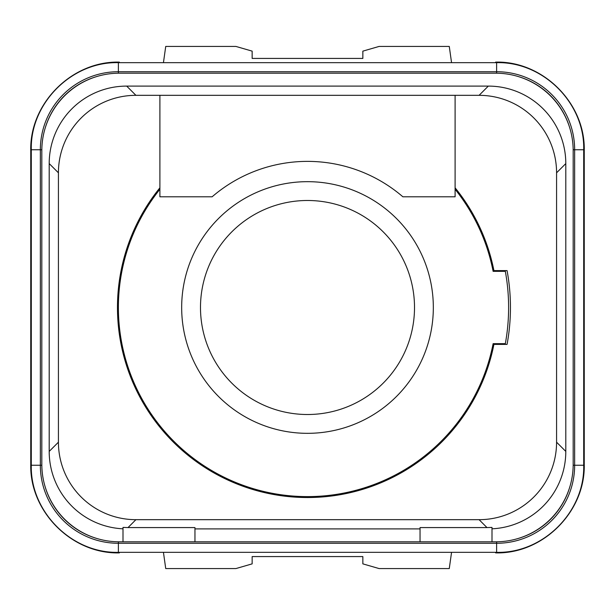 <?xml version="1.0" encoding="UTF-8"?>
<svg xmlns="http://www.w3.org/2000/svg" width="615" height="615" viewBox="0 0 615 615"><rect width="100%" height="100%" fill="white"/><g stroke="black" fill="none" stroke-linecap="round" stroke-linejoin="round"><path stroke-width="0.92" d="M492 541.815L119.31 541.815A77.49 77.49 0 0 1 41.82 464.325L41.82 150.675A77.49 77.49 0 0 1 119.31 73.185L495.69 73.185A77.49 77.49 0 0 1 573.18 150.675L573.18 464.325A77.49 77.49 0 0 1 495.69 541.815L492 541.815L492 527.416L486.988 527.578L479.085 519.675A77.49 77.49 0 0 0 556.575 442.185L556.575 172.815A77.49 77.49 0 0 0 479.085 95.325L159.9 95.325L159.9 196.8L212.121 196.8A146.124 146.124 0 0 1 402.879 196.8L455.1 196.8L455.1 95.325M492 528.815A77.49 77.49 0 0 0 565.8 451.418L565.8 163.59A77.49 77.49 0 0 0 488.325 86.1L126.69 86.1A77.49 77.49 0 0 0 49.2 163.582L49.2 451.41A77.49 77.49 0 0 0 123 528.815M123 541.815L123 527.416L128.012 527.578L135.915 519.675L479.085 519.675M49.2 451.41L58.425 442.185A77.49 77.49 0 0 0 135.915 519.675M128.012 527.578L194.955 527.578L194.955 541.815M486.988 527.578L420.045 527.578L420.045 541.815M194.955 528.9L420.045 528.9M565.8 451.418L556.575 442.185M96.263 538.31L96.263 538.31A76.337 76.337 0 0 1 45.326 487.372M569.674 487.372L569.674 487.372A76.337 76.337 0 0 1 518.737 538.31M518.737 76.691L518.737 76.691A76.337 76.337 0 0 1 569.674 127.628M45.326 127.628L45.326 127.628A76.337 76.337 0 0 1 96.263 76.691M451.556 552.339L449.273 568.567L379.086 568.567L362.85 563.863L362.85 556.575L252.15 556.575L252.15 563.863L235.914 568.567L165.727 568.567L163.444 552.339M495.567 552.339L495.644 552.885L495.652 552.339M495.567 62.661L495.644 62.115L495.652 62.661M163.444 62.661L165.727 46.433L235.914 46.433L252.15 51.137L252.15 58.425L362.85 58.425L362.85 51.137L379.086 46.433L449.273 46.433L451.556 62.661M583.704 150.675L584.25 150.675C585.48 103.32 542.953 60.847 495.621 62.115M584.25 150.675L584.25 464.325C585.48 511.68 542.953 554.153 495.621 552.885M119.379 62.115C72.047 60.847 29.52 103.32 30.75 150.675L30.75 464.325C29.52 511.68 72.047 554.153 119.379 552.885M119.433 62.661L119.356 62.115L119.348 62.661M200.49 307.5A107.01 107.01 0 0 0 307.5 414.51A107.01 107.01 0 0 0 414.51 307.5A107.01 107.01 0 0 0 307.5 200.49A107.01 107.01 0 0 0 200.49 307.5M181.671 307.5A125.829 125.829 0 0 0 307.5 433.329A125.829 125.829 0 0 0 433.329 307.5A125.829 125.829 0 0 0 307.5 181.671A125.829 125.829 0 0 0 181.671 307.5M159.9 189.274A189.113 189.113 0 0 0 289.334 495.736A189.113 189.113 0 0 0 493.122 343.662L505.33 343.662A201.105 201.105 0 0 0 505.33 271.338L493.122 271.338A189.113 189.113 0 0 0 455.1 189.274M159.9 187.806A190.035 190.035 0 0 0 307.5 497.535A190.035 190.035 0 0 0 493.922 344.4L507.068 344.4A202.95 202.95 0 0 0 507.068 270.6L493.922 270.6A190.035 190.035 0 0 0 455.1 187.806M159.9 95.325L135.915 95.325A77.49 77.49 0 0 0 58.425 172.815L58.425 442.185M118.388 307.5A189.113 189.113 0 0 0 493.122 343.662M493.922 344.4A190.035 190.035 0 0 0 494.06 343.662M494.06 271.338A190.035 190.035 0 0 0 493.922 270.6M488.318 86.1L479.085 95.325M126.69 86.1L135.915 95.325M49.2 163.582L58.425 172.815M565.8 163.59L556.575 172.815M119.433 552.339L119.356 552.885L119.348 552.339M118.388 73.193L118.388 62.661C71.847 61.462 30.097 103.212 31.296 149.753L40.352 149.753A78.036 78.036 0 0 1 118.388 71.717L496.613 71.717A78.036 78.036 0 0 1 574.648 149.753L574.648 465.248A78.036 78.036 0 0 1 496.613 543.283L496.613 552.339C543.153 553.538 584.903 511.788 583.704 465.248L573.172 465.248M496.613 552.339L118.388 552.339L118.388 543.283L496.613 543.283L496.613 541.807M573.172 149.753L583.704 149.753C584.903 103.212 543.153 61.462 496.613 62.661L496.613 73.193M118.388 541.807L118.388 543.283A78.036 78.036 0 0 1 40.352 465.248L40.352 149.753L41.828 149.753M31.296 149.753L31.296 465.248L41.828 465.248M583.704 464.325L584.25 464.325M31.296 150.675L30.75 150.675M31.296 464.325L30.75 464.325M583.704 149.753L583.704 465.248M118.388 62.661L496.613 62.661M31.296 465.248C30.097 511.788 71.847 553.538 118.388 552.339"/></g></svg>
